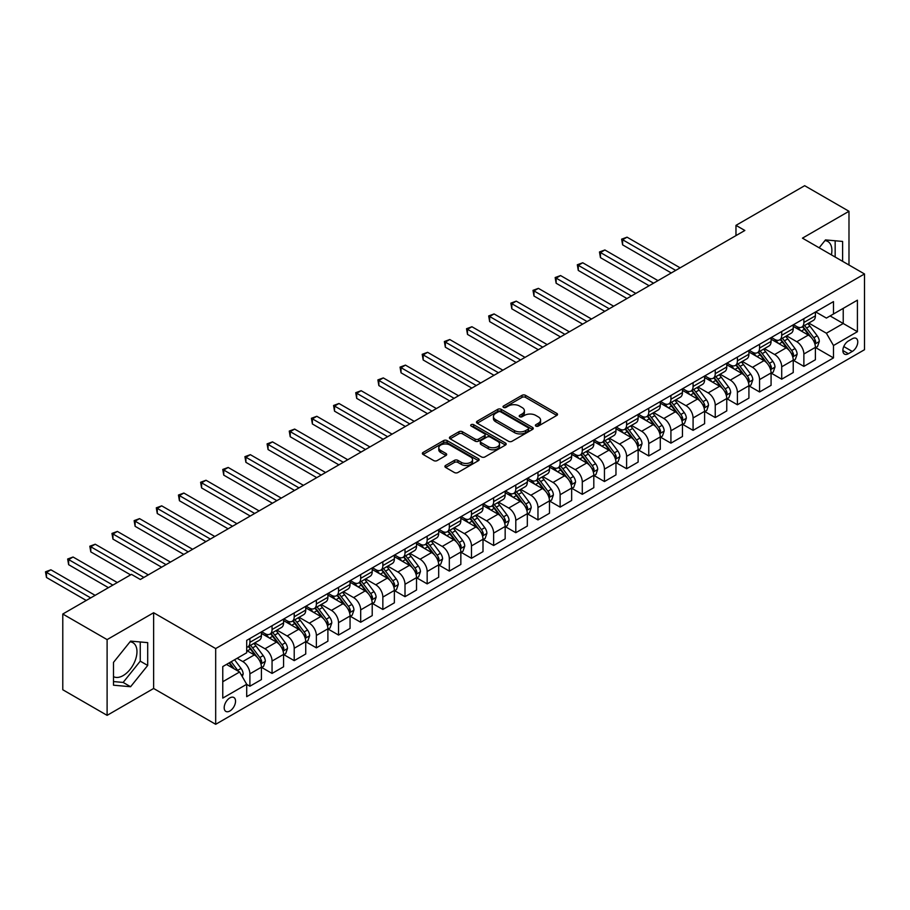 <?xml version="1.0" encoding="UTF-8"?>
<svg xmlns="http://www.w3.org/2000/svg" width="910" height="910" viewBox="0 0 910 910"><rect width="100%" height="100%" fill="white"/><g stroke="black" fill="none" stroke-linecap="round" stroke-linejoin="round"><path stroke-width="1.36" d="M535.888 426.085A1.718 0.99 0 0 0 538.322 426.085L556.806 415.415A2.457 1.422 0 0 0 557.534 414.414A2.457 1.422 0 0 0 556.806 413.402L525.491 395.327A2.457 1.422 0 0 0 522.01 395.327L503.526 405.997A1.718 0.99 0 0 0 503.014 406.702A1.718 0.99 0 0 0 503.526 407.407A1.718 0.99 0 0 0 505.96 407.407L508.349 406.019A7.871 4.55 0 0 1 519.485 406.019L522.101 407.532A7.871 4.55 0 0 1 524.399 410.74A7.871 4.55 0 0 1 522.101 413.959L519.701 415.347A1.718 0.99 0 0 0 519.201 416.041A1.718 0.99 0 0 0 519.701 416.746A1.718 0.99 0 0 0 522.135 416.746L524.535 415.37A7.871 4.55 0 0 1 535.672 415.37L538.276 416.871A7.871 4.55 0 0 1 540.586 420.09A7.871 4.55 0 0 1 538.276 423.298L535.888 424.686A1.718 0.99 0 0 0 535.387 425.391A1.718 0.99 0 0 0 535.888 426.085L535.888 424.686M113.488 676.619A19.554 11.295 120 0 0 123.146 675.584A19.554 11.295 120 0 0 135.92 658.351A19.554 11.295 120 0 0 132.928 642.688A19.554 11.295 120 0 0 130.039 641.8M229.866 710.994A8.019 4.63 120 0 0 235.11 703.931A8.019 4.63 120 0 0 233.87 697.504A8.019 4.63 120 0 0 229.866 697.902A8.019 4.63 120 0 0 224.622 704.966A8.019 4.63 120 0 0 225.851 711.392A8.019 4.63 120 0 0 229.866 710.994M824.949 240.593A19.554 11.295 -60 0 1 827.827 241.48A19.554 11.295 -60 0 1 831.41 254.868M445.616 465.442A2.457 1.422 0 0 0 444.899 466.455A2.457 1.422 0 0 0 445.616 467.456L454.409 472.529A2.457 1.422 0 0 0 457.889 472.529L478.421 460.676A2.457 1.422 0 0 0 479.138 459.675A2.457 1.422 0 0 0 478.421 458.663L447.106 440.576A2.457 1.422 0 0 0 443.625 440.576L423.082 452.441A2.457 1.422 0 0 0 422.365 453.442A2.457 1.422 0 0 0 423.082 454.443L433.706 460.574A2.457 1.422 0 0 0 437.187 460.574L445.968 455.5A2.457 1.422 0 0 0 446.685 454.5A2.457 1.422 0 0 0 445.968 453.487L440.702 450.45A6.586 3.799 0 0 1 438.779 447.765A6.586 3.799 0 0 1 442.84 444.251A6.586 3.799 0 0 1 450.018 445.081L470.629 456.979A6.586 3.799 0 0 1 472.563 459.675A6.586 3.799 0 0 1 468.502 463.179A6.586 3.799 0 0 1 461.325 462.36L457.889 460.369A2.457 1.422 0 0 0 454.409 460.369L445.616 465.442L445.616 467.456M153.631 612.737L107.107 639.605L62.779 614.022L62.779 689.757L107.107 715.351L153.631 688.483L215.681 724.303L215.681 648.568L153.631 612.737L153.631 688.483M848.985 265.015L848.985 211.279L802.449 238.147L864.5 273.967L215.681 648.568M848.985 211.279L804.667 185.697L735.974 225.362L735.974 235.588M62.779 614.022L131.472 574.358L140.345 579.477L744.846 230.48L735.974 225.362M508.519 441.282A2.457 1.422 0 0 0 512 441.282L532.532 429.429A2.457 1.422 0 0 0 533.26 428.428A2.457 1.422 0 0 0 532.532 427.427L501.217 409.341A2.457 1.422 0 0 0 497.736 409.341L477.204 421.193A2.457 1.422 0 0 0 476.487 422.195A2.457 1.422 0 0 0 477.204 423.207L508.519 441.282M471.892 426.46A1.718 0.99 0 0 1 473.632 426.71L473.632 424.663L505.482 443.045A2.457 1.422 0 0 1 506.199 444.046A2.457 1.422 0 0 1 505.482 445.047L484.95 456.911A2.457 1.422 0 0 1 481.47 456.911L450.143 438.825L458.936 433.786L458.936 431.738L450.143 436.811A2.457 1.422 0 0 0 449.426 437.824A2.457 1.422 0 0 0 450.143 438.825L450.143 436.811M458.936 433.786A2.457 1.422 0 0 1 462.416 433.786L462.416 431.738A2.457 1.422 0 0 0 458.936 431.738M462.416 431.738L475.111 439.075A2.457 1.422 0 0 0 478.592 439.075L484.427 435.708A2.457 1.422 0 0 0 485.144 434.707A2.457 1.422 0 0 0 484.427 433.706L471.198 426.062A1.718 0.99 0 0 1 470.697 425.357A1.718 0.99 0 0 1 471.755 424.447A1.718 0.99 0 0 1 473.632 424.663M852.272 338.759L848.37 341.011A7.769 4.482 120 0 0 843.286 347.859A7.769 4.482 120 0 0 844.48 354.092A7.769 4.482 120 0 0 848.37 353.706L852.272 351.453A7.769 4.482 120 0 0 857.345 344.606A7.769 4.482 120 0 0 856.151 338.372A7.769 4.482 120 0 0 852.272 338.759M215.681 724.303L864.5 349.713L864.5 273.967M815.656 311.891L826.382 318.079L833.48 313.995L833.48 301.608L246.701 640.378L246.701 652.766L222.768 666.575L222.768 698.106L246.701 684.286L246.701 696.673L833.48 357.903L833.48 345.516L826.382 333.231L808.762 323.05M833.48 313.995L857.413 300.175L857.413 331.695L833.48 345.516M107.107 639.605L107.107 715.351M830.113 315.941L843.229 323.505L843.229 308.365L857.413 300.175M826.382 333.231L843.229 323.505L857.413 331.695M222.768 681.726L239.614 672.001L226.499 664.425M246.701 684.388L249.897 686.231L249.897 673.844A10.033 5.79 -120 0 0 242.799 661.559L237.135 658.283M249.897 686.231L261.42 679.577L261.42 667.189A10.033 5.79 -120 0 0 254.322 654.916L246.701 650.514M261.682 667.451L272.056 673.434L272.056 661.047A10.033 5.79 -120 0 0 264.969 648.773L254.777 642.892M272.056 673.434L283.579 666.78L283.579 654.404A10.033 5.79 -120 0 0 276.481 642.119L261.42 633.417M283.84 654.654L294.214 660.637L294.214 648.261A10.033 5.79 -120 0 0 287.128 635.976L276.947 630.095M294.214 660.637L305.737 653.994L305.737 641.607A10.033 5.79 -120 0 0 298.651 629.322L283.579 620.62M305.999 641.857L316.373 647.852L316.373 635.464A10.033 5.79 -120 0 0 309.286 623.179L299.106 617.31M316.373 647.852L327.896 641.197L327.896 628.81A10.033 5.79 -120 0 0 320.809 616.525L305.737 607.835M328.157 629.072L338.531 635.055L338.531 622.667A10.033 5.79 -120 0 0 331.445 610.394L321.264 604.513M338.531 635.055L350.054 628.401L350.054 616.013A10.033 5.79 -120 0 0 342.968 603.74L327.896 595.038M350.316 616.275L360.69 622.258L360.69 609.882A10.033 5.79 -120 0 0 353.603 597.597L343.423 591.716M360.69 622.258L372.213 615.604L372.213 603.228A10.033 5.79 -120 0 0 365.126 590.943L350.054 582.241M372.474 603.478L382.848 609.472L382.848 597.085A10.033 5.79 -120 0 0 375.762 584.8L365.581 578.919M382.848 609.472L394.371 602.818L394.371 590.431A10.033 5.79 -120 0 0 387.285 578.146L372.213 569.455M394.644 590.692L405.007 596.676L405.007 584.288A10.033 5.79 -120 0 0 397.92 572.003L387.74 566.134M405.007 596.676L416.53 590.021L416.53 577.634A10.033 5.79 -120 0 0 409.443 565.36L394.371 556.658M416.803 577.895L427.165 583.879L427.165 571.503A10.033 5.79 -120 0 0 420.079 559.218L409.898 553.337M427.165 583.879L438.688 577.224L438.688 564.848A10.033 5.79 -120 0 0 431.602 552.563L416.53 543.861M438.961 565.099L449.324 571.093L449.324 558.706A10.033 5.79 -120 0 0 442.237 546.421L432.057 540.54M449.324 571.093L460.847 564.439L460.847 552.051A10.033 5.79 -120 0 0 453.76 539.766L438.688 531.065M461.12 552.302L471.482 558.296L471.482 545.909A10.033 5.79 -120 0 0 464.396 533.624L454.215 527.755M471.482 558.296L483.005 551.642L483.005 539.255A10.033 5.79 -120 0 0 475.919 526.981L460.847 518.279M483.278 539.516L493.641 545.5L493.641 533.112A10.033 5.79 -120 0 0 486.554 520.838L476.374 514.958M493.641 545.5L505.164 538.845L505.164 526.469A10.033 5.79 -120 0 0 498.077 514.184L483.005 505.482M505.437 526.719L515.799 532.703L515.799 520.327A10.033 5.79 -120 0 0 508.713 508.042L498.532 502.161M515.799 532.703L527.322 526.06L527.322 513.672A10.033 5.79 -120 0 0 520.236 501.387L505.164 492.685M527.595 513.923L537.969 519.917L537.969 507.53A10.033 5.79 -120 0 0 530.871 495.245L520.691 489.375M537.969 519.917L549.481 513.263L549.481 500.875A10.033 5.79 -120 0 0 542.394 488.59L527.322 479.9M549.754 501.137L560.128 507.12L560.128 494.733A10.033 5.79 -120 0 0 553.03 482.459L542.849 476.578M560.128 507.12L571.651 500.466L571.651 488.078A10.033 5.79 -120 0 0 564.553 475.805L549.481 467.103M571.912 488.34L582.286 494.323L582.286 481.947A10.033 5.79 -120 0 0 575.188 469.662L565.008 463.781M582.286 494.323L593.809 487.68L593.809 475.293A10.033 5.79 -120 0 0 586.711 463.008L571.651 454.306M594.071 475.543L604.445 481.538L604.445 469.15A10.033 5.79 -120 0 0 597.347 456.865L587.166 450.985M604.445 481.538L615.968 474.884L615.968 462.496A10.033 5.79 -120 0 0 608.87 450.211L593.809 441.521M616.229 462.758L626.603 468.741L626.603 456.354A10.033 5.79 -120 0 0 619.505 444.08L609.325 438.199M626.603 468.741L638.126 462.087L638.126 449.699A10.033 5.79 -120 0 0 631.028 437.426L615.968 428.724M638.388 449.961L648.762 455.944L648.762 443.568A10.033 5.79 -120 0 0 641.664 431.283L631.483 425.402M648.762 455.944L660.285 449.29L660.285 436.914A10.033 5.79 -120 0 0 653.187 424.629L638.126 415.927M660.546 437.164L670.92 443.159L670.92 430.771A10.033 5.79 -120 0 0 663.822 418.486L653.642 412.605M670.92 443.159L682.443 436.504L682.443 424.117A10.033 5.79 -120 0 0 675.345 411.832L660.285 403.13M682.705 424.378L693.079 430.362L693.079 417.974A10.033 5.79 -120 0 0 685.981 405.689L675.8 399.82M693.079 430.362L704.602 423.707L704.602 411.32A10.033 5.79 -120 0 0 697.504 399.046L682.443 390.345M704.863 411.582L715.237 417.565L715.237 405.177A10.033 5.79 -120 0 0 708.151 392.904L697.959 387.023M715.237 417.565L726.76 410.911L726.76 398.534A10.033 5.79 -120 0 0 719.673 386.25L704.602 377.548M727.022 398.785L737.396 404.768L737.396 392.392A10.033 5.79 -120 0 0 730.309 380.107L720.129 374.226M737.396 404.768L748.919 398.125L748.919 385.738A10.033 5.79 -120 0 0 741.832 373.453L726.76 364.751M749.18 385.988L759.554 391.983L759.554 379.595A10.033 5.79 -120 0 0 752.468 367.31L742.287 361.441M759.554 391.983L771.077 385.328L771.077 372.941A10.033 5.79 -120 0 0 763.99 360.656L748.919 351.965M771.339 373.202L781.713 379.186L781.713 366.798A10.033 5.79 -120 0 0 774.626 354.525L764.445 348.644M781.713 379.186L793.236 372.531L793.236 360.155A10.033 5.79 -120 0 0 786.149 347.87L771.077 339.168M793.497 360.405L803.871 366.389L803.871 354.013A10.033 5.79 -120 0 0 796.785 341.728L786.604 335.847M803.871 366.389L815.394 359.746L815.394 347.358A10.033 5.79 -120 0 0 808.308 335.073L793.236 326.372M793.497 324.688L796.785 326.576A10.033 5.79 -120 0 0 801.801 327.077A10.033 5.79 -120 0 0 803.871 322.481L803.871 318.693M771.339 337.485L774.626 339.373A10.033 5.79 -120 0 0 779.631 339.874A10.033 5.79 -120 0 0 781.713 335.278L781.713 331.49M749.18 350.27L752.468 352.17A10.033 5.79 -120 0 0 757.473 352.659A10.033 5.79 -120 0 0 759.554 348.075L759.554 344.287M727.022 363.067L730.309 364.955A10.033 5.79 -120 0 0 735.314 365.456A10.033 5.79 -120 0 0 737.396 360.861L737.396 357.084M704.863 375.864L708.151 377.752A10.033 5.79 -120 0 0 713.156 378.253A10.033 5.79 -120 0 0 715.237 373.657L715.237 369.87M682.705 388.65L685.981 390.549A10.033 5.79 -120 0 0 690.997 391.038A10.033 5.79 -120 0 0 693.079 386.454L693.079 382.666M660.546 401.447L663.822 403.335A10.033 5.79 -120 0 0 668.839 403.835A10.033 5.79 -120 0 0 670.92 399.251L670.92 395.463M638.388 414.243L641.664 416.132A10.033 5.79 -120 0 0 646.68 416.632A10.033 5.79 -120 0 0 648.762 412.037L648.762 408.249M616.229 427.029L619.505 428.928A10.033 5.79 -120 0 0 624.522 429.429A10.033 5.79 -120 0 0 626.603 424.834L626.603 421.046M594.071 439.826L597.347 441.725A10.033 5.79 -120 0 0 602.363 442.214A10.033 5.79 -120 0 0 604.445 437.63L604.445 433.842M571.912 452.623L575.188 454.511A10.033 5.79 -120 0 0 580.205 455.011A10.033 5.79 -120 0 0 582.286 450.416L582.286 446.628M549.754 465.408L553.03 467.308A10.033 5.79 -120 0 0 558.046 467.808A10.033 5.79 -120 0 0 560.128 463.213L560.128 459.425M527.595 478.205L530.871 480.105A10.033 5.79 -120 0 0 535.888 480.594A10.033 5.79 -120 0 0 537.969 476.01L537.969 472.222M505.437 491.002L508.713 492.89A10.033 5.79 -120 0 0 513.729 493.391A10.033 5.79 -120 0 0 515.799 488.795L515.799 485.019M483.278 503.799L486.554 505.687A10.033 5.79 -120 0 0 491.571 506.188A10.033 5.79 -120 0 0 493.641 501.592L493.641 497.804M461.12 516.584L464.396 518.484A10.033 5.79 -120 0 0 469.412 518.973A10.033 5.79 -120 0 0 471.482 514.389L471.482 510.601M438.961 529.381L442.237 531.269A10.033 5.79 -120 0 0 447.254 531.77A10.033 5.79 -120 0 0 449.324 527.186L449.324 523.398M416.803 542.178L420.079 544.066A10.033 5.79 -120 0 0 425.095 544.567A10.033 5.79 -120 0 0 427.165 539.971L427.165 536.183M394.633 554.963L397.92 556.863A10.033 5.79 -120 0 0 402.937 557.352A10.033 5.79 -120 0 0 405.007 552.768L405.007 548.98M372.474 567.76L375.762 569.66A10.033 5.79 -120 0 0 380.778 570.149A10.033 5.79 -120 0 0 382.848 565.565L382.848 561.777M350.316 580.557L353.603 582.445A10.033 5.79 -120 0 0 358.62 582.946A10.033 5.79 -120 0 0 360.69 578.351L360.69 574.563M328.157 593.343L331.445 595.242A10.033 5.79 -120 0 0 336.45 595.743A10.033 5.79 -120 0 0 338.531 591.147L338.531 587.36M305.999 606.14L309.286 608.039A10.033 5.79 -120 0 0 314.291 608.528A10.033 5.79 -120 0 0 316.373 603.944L316.373 600.156M283.84 618.937L287.128 620.825A10.033 5.79 -120 0 0 292.133 621.325A10.033 5.79 -120 0 0 294.214 616.73L294.214 612.942M261.682 631.733L264.969 633.622A10.033 5.79 -120 0 0 269.974 634.122A10.033 5.79 -120 0 0 272.056 629.527L272.056 625.739M815.656 347.609L833.48 357.903M801.801 327.077L813.324 320.422A10.033 5.79 -120 0 0 815.394 315.838L815.394 312.05M779.631 339.874L791.154 333.219A10.033 5.79 -120 0 0 793.236 328.624L793.236 324.836M757.473 352.659L768.995 346.005A10.033 5.79 -120 0 0 771.077 341.421L771.077 337.633M735.314 365.456L746.837 358.802A10.033 5.79 -120 0 0 748.919 354.217L748.919 350.43M713.156 378.253L724.678 371.599A10.033 5.79 -120 0 0 726.76 367.003L726.76 363.215M690.997 391.038L702.52 384.395A10.033 5.79 -120 0 0 704.602 379.8L704.602 376.012M668.839 403.835L680.361 397.181A10.033 5.79 -120 0 0 682.443 392.597L682.443 388.809M646.68 416.632L658.203 409.978A10.033 5.79 -120 0 0 660.285 405.382L660.285 401.594M624.522 429.429L636.044 422.775A10.033 5.79 -120 0 0 638.126 418.179L638.126 414.391M602.363 442.214L613.886 435.56A10.033 5.79 -120 0 0 615.968 430.976L615.968 427.188M580.205 455.011L591.728 448.357A10.033 5.79 -120 0 0 593.809 443.762L593.809 439.985M558.046 467.808L569.569 461.154A10.033 5.79 -120 0 0 571.651 456.558L571.651 452.771M535.888 480.594L547.41 473.939A10.033 5.79 -120 0 0 549.481 469.355L549.481 465.567M513.729 493.391L525.252 486.736A10.033 5.79 -120 0 0 527.322 482.152L527.322 478.364M491.571 506.188L503.093 499.533A10.033 5.79 -120 0 0 505.164 494.938L505.164 491.15M469.412 518.973L480.935 512.33A10.033 5.79 -120 0 0 483.005 507.734L483.005 503.947M447.254 531.77L458.776 525.115A10.033 5.79 -120 0 0 460.847 520.531L460.847 516.743M425.095 544.567L436.618 537.912A10.033 5.79 -120 0 0 438.688 533.317L438.688 529.529M402.937 557.352L414.459 550.709A10.033 5.79 -120 0 0 416.53 546.114L416.53 542.326M380.778 570.149L392.301 563.495A10.033 5.79 -120 0 0 394.371 558.911L394.371 555.123M358.62 582.946L370.131 576.292A10.033 5.79 -120 0 0 372.213 571.696L372.213 567.92M336.45 595.743L347.973 589.088A10.033 5.79 -120 0 0 350.054 584.493L350.054 580.705M314.291 608.528L325.814 601.874A10.033 5.79 -120 0 0 327.896 597.29L327.896 593.502M292.133 621.325L303.656 614.671A10.033 5.79 -120 0 0 305.737 610.087L305.737 606.299M269.974 634.122L281.497 627.468A10.033 5.79 -120 0 0 283.579 622.872L283.579 619.084M246.701 647.317A10.033 5.79 -120 0 0 247.816 646.908L259.339 640.265A10.033 5.79 -120 0 0 261.42 635.669L261.42 631.881M247.816 646.908A10.033 5.79 -120 0 0 249.897 642.323L249.897 638.536M239.614 672.001L246.701 684.286M842.603 261.329L842.603 241.434L825.495 239.91L819.159 247.793M113.488 685.196L130.596 686.731L147.693 665.449L147.693 642.631L130.596 641.106L113.488 662.389L113.488 685.196M835.164 257.029L835.164 240.763M113.488 681.567L123.146 682.432L140.254 661.149L140.254 641.971M140.254 661.149L147.693 665.449M123.146 682.432L130.596 686.731M536.57 426.335L538.276 425.345A7.871 4.55 0 0 0 540.586 422.138L540.586 420.09M524.399 410.74L524.399 412.787A7.871 4.55 0 0 1 522.101 416.007L520.395 416.996M556.772 415.438L525.491 397.374A2.457 1.422 0 0 0 522.01 397.374L504.208 407.646M532.509 429.452L501.217 411.388A2.457 1.422 0 0 0 497.736 411.388L477.238 423.218M528.187 429.133A1.718 0.99 0 0 0 528.687 428.428A1.718 0.99 0 0 0 528.187 427.723L500.693 411.855A1.718 0.99 0 0 0 498.259 411.855L495.734 413.311A7.871 4.55 0 0 0 493.425 416.518A7.871 4.55 0 0 0 495.734 419.738L514.525 430.589A7.871 4.55 0 0 0 525.661 430.589L528.187 429.133L528.187 431.181A1.718 0.99 0 0 0 528.687 430.475L528.687 428.428M493.425 416.518L493.425 418.566A7.871 4.55 0 0 0 495.734 421.785L495.734 419.738M528.187 431.181L525.661 432.637A7.871 4.55 0 0 1 514.525 432.637L495.734 421.785M462.416 433.786L475.111 441.123A2.457 1.422 0 0 0 478.592 441.123L484.427 437.755A2.457 1.422 0 0 0 485.144 436.754L485.144 434.707M473.632 426.71L505.448 445.07M488.295 446.685A6.586 3.799 0 0 0 495.472 447.504A6.586 3.799 0 0 0 499.533 444A6.586 3.799 0 0 0 497.611 441.316L490.342 437.118A2.457 1.422 0 0 0 486.861 437.118L481.026 440.486A2.457 1.422 0 0 0 480.309 441.486A2.457 1.422 0 0 0 481.026 442.487L488.295 446.685L488.295 448.732A6.586 3.799 0 0 0 495.472 449.551A6.586 3.799 0 0 0 499.533 446.048L499.533 444M480.309 441.486L480.309 443.534A2.457 1.422 0 0 0 481.026 444.535L481.026 442.487M488.295 448.732L481.026 444.535M472.563 459.675L472.563 461.711A6.586 3.799 0 0 1 468.502 465.226A6.586 3.799 0 0 1 461.325 464.407L457.889 462.416A2.457 1.422 0 0 0 454.409 462.416L445.65 467.478M438.779 447.765L438.779 449.813A6.586 3.799 0 0 0 440.702 452.498L440.702 450.45M445.968 453.487L445.968 455.5L440.702 452.498M478.387 460.688L447.106 442.624A2.457 1.422 0 0 0 443.625 442.624L423.116 454.465M815.394 347.768L817.521 346.539L819.296 341.421A6.643 3.833 -120 0 0 817.18 335.767L809.934 326.099A19.178 11.068 -120 0 0 807.841 323.585M800.629 330.649A19.178 11.068 -120 0 0 796.705 326.542M814.791 343.696L815.713 341.705A6.643 3.833 -120 0 0 813.802 337.712L806.567 328.044A19.178 11.068 -120 0 0 804.474 325.53M802.688 326.565A15.925 9.191 60 0 1 805.304 329.534L811.424 337.712M680.134 267.836L627.047 237.18L622.611 239.739L622.611 244.858L671.273 272.954M802.347 326.758A19.178 11.068 60 0 1 804.44 329.261L809.252 335.699M622.611 244.858L621.632 239.171L675.709 270.395M621.632 239.171L627.047 237.18M793.236 360.565L795.363 359.336L797.137 354.217A6.643 3.833 -120 0 0 795.01 348.553L787.776 338.884A19.178 11.068 -120 0 0 785.683 336.382M778.471 343.445A19.178 11.068 -120 0 0 774.546 339.328M792.633 356.492L793.554 354.502A6.643 3.833 -120 0 0 791.643 350.498L784.409 340.829A19.178 11.068 -120 0 0 782.316 338.327M780.53 339.35A15.925 9.191 60 0 1 783.135 342.331L789.266 350.509M657.976 280.621L604.888 249.977L600.452 252.536L600.452 257.644L649.114 285.74M780.188 339.555A19.178 11.068 60 0 1 782.282 342.058L787.093 348.485M600.452 257.644L599.474 251.968L653.539 283.181M599.474 251.968L604.888 249.977M771.077 373.35L773.204 372.122L774.979 367.003A6.643 3.833 -120 0 0 772.852 361.35L765.617 351.681A19.178 11.068 -120 0 0 763.524 349.178M756.312 356.231A19.178 11.068 -120 0 0 752.388 352.125M770.474 369.278L771.384 367.287A6.643 3.833 -120 0 0 769.485 363.295L762.25 353.626A19.178 11.068 -120 0 0 760.157 351.123M758.371 352.147A15.925 9.191 60 0 1 760.976 355.116L767.107 363.306M635.817 293.418L582.73 262.762L578.294 265.322L578.294 270.441L626.956 298.537M758.03 352.352A19.178 11.068 60 0 1 760.123 354.854L764.935 361.281M578.294 270.441L577.315 264.764L631.381 295.977M577.315 264.764L582.73 262.762M748.919 386.147L751.046 384.919L752.82 379.8A6.643 3.833 -120 0 0 750.693 374.147L743.459 364.478A19.178 11.068 -120 0 0 741.366 361.964M734.154 369.028A19.178 11.068 -120 0 0 730.23 364.921M748.316 382.075L749.226 380.084A6.643 3.833 -120 0 0 747.326 376.092L740.08 366.423A19.178 11.068 -120 0 0 737.999 363.909M736.213 364.944A15.925 9.191 60 0 1 738.818 367.913L744.949 376.092M613.659 306.215L560.571 275.559L556.135 278.119L556.135 283.238L604.797 311.334M735.871 365.137A19.178 11.068 60 0 1 737.953 367.651L742.776 374.078M556.135 283.238L555.157 277.55L609.222 308.774M555.157 277.55L560.571 275.559M726.76 398.944L728.887 397.715L730.662 392.597A6.643 3.833 -120 0 0 728.535 386.932L721.3 377.263A19.178 11.068 -120 0 0 719.207 374.761M711.995 381.825A19.178 11.068 -120 0 0 708.071 377.707M726.157 394.872L727.067 392.881A6.643 3.833 -120 0 0 725.168 388.877L717.922 379.208A19.178 11.068 -120 0 0 715.829 376.706M714.054 377.741A15.925 9.191 60 0 1 716.659 380.71L722.79 388.888M591.5 319L538.401 288.356L533.977 290.916L533.977 296.034L582.639 324.119M713.702 377.934A19.178 11.068 60 0 1 715.795 380.437L720.618 386.864M533.977 296.034L532.998 290.347L587.064 321.56M532.998 290.347L538.401 288.356M704.602 411.729L706.729 410.501L708.503 405.382A6.643 3.833 -120 0 0 706.376 399.729L699.13 390.06A19.178 11.068 -120 0 0 697.049 387.558M689.837 394.61A19.178 11.068 -120 0 0 685.913 390.504M703.999 407.669L704.909 405.667A6.643 3.833 -120 0 0 703.009 401.674L695.763 392.005A19.178 11.068 -120 0 0 693.67 389.503M691.896 390.526A15.925 9.191 60 0 1 694.501 393.495L700.632 401.685M569.341 331.797L516.243 301.142L511.818 303.701L511.818 308.82L560.48 336.916M691.543 390.731A19.178 11.068 60 0 1 693.636 393.234L698.459 399.661M511.818 308.82L510.84 303.144L564.905 334.357M510.84 303.144L516.243 301.142M682.443 424.526L684.57 423.298L686.345 418.179A6.643 3.833 -120 0 0 684.218 412.526L676.972 402.857A19.178 11.068 -120 0 0 674.879 400.343M667.678 407.407A19.178 11.068 -120 0 0 663.754 403.301M681.84 420.454L682.75 418.463A6.643 3.833 -120 0 0 680.851 414.471L673.605 404.802A19.178 11.068 -120 0 0 671.512 402.288M669.726 403.323A15.925 9.191 60 0 1 672.342 406.292L678.473 414.471M547.183 344.594L494.084 313.939L489.66 316.498L489.66 321.617L538.322 349.713M669.385 403.517A19.178 11.068 60 0 1 671.478 406.031L676.301 412.457M489.66 321.617L488.681 315.941L542.747 347.154M488.681 315.941L494.084 313.939M660.285 437.323L662.412 436.095L664.186 430.976A6.643 3.833 -120 0 0 662.059 425.311L654.813 415.642A19.178 11.068 -120 0 0 652.72 413.14M645.52 420.204A19.178 11.068 -120 0 0 641.595 416.086M659.682 433.251L660.592 431.26A6.643 3.833 -120 0 0 658.692 427.256L651.446 417.588A19.178 11.068 -120 0 0 649.353 415.085M647.567 416.12A15.925 9.191 60 0 1 650.184 419.089L656.315 427.268M525.024 357.391L471.926 326.736L467.501 329.295L467.501 334.414L516.163 362.498M647.226 416.314A19.178 11.068 60 0 1 649.319 418.816L654.142 425.243M467.501 334.414L466.523 328.726L520.588 359.939M466.523 328.726L471.926 326.736M638.126 450.109L640.253 448.88L642.016 443.762A6.643 3.833 -120 0 0 639.901 438.108L632.655 428.439A19.178 11.068 -120 0 0 630.562 425.937M623.361 432.989A19.178 11.068 -120 0 0 619.437 428.883M637.512 446.048L638.433 444.046A6.643 3.833 -120 0 0 636.534 440.053L629.288 430.385A19.178 11.068 -120 0 0 627.195 427.882M625.409 428.906A15.925 9.191 60 0 1 628.025 431.886L634.156 440.065M502.866 370.177L449.767 339.532L445.343 342.08L445.343 347.199L493.993 375.295M625.068 429.111A19.178 11.068 60 0 1 627.161 431.613L631.984 438.04M445.343 347.199L444.364 341.523L498.43 372.736M444.364 341.523L449.767 339.532M615.968 462.906L618.095 461.677L619.858 456.558A6.643 3.833 -120 0 0 617.742 450.905L610.496 441.236A19.178 11.068 -120 0 0 608.403 438.734M601.203 445.786A19.178 11.068 -120 0 0 597.279 441.68M615.353 458.833L616.275 456.843A6.643 3.833 -120 0 0 614.375 452.85L607.129 443.181A19.178 11.068 -120 0 0 605.036 440.667M603.25 441.703A15.925 9.191 60 0 1 605.867 444.671L611.998 452.861M480.707 382.974L427.609 352.318L423.184 354.877L423.184 359.996L471.835 388.092M602.909 441.896A19.178 11.068 60 0 1 605.002 444.41L609.825 450.837M423.184 359.996L422.206 354.32L476.271 385.533M422.206 354.32L427.609 352.318M593.809 475.702L595.936 474.474L597.699 469.355A6.643 3.833 -120 0 0 595.584 463.702L588.338 454.033A19.178 11.068 -120 0 0 586.245 451.519M579.044 458.583A19.178 11.068 -120 0 0 575.12 454.477M593.195 471.63L594.116 469.64A6.643 3.833 -120 0 0 592.217 465.647L584.971 455.967A19.178 11.068 -120 0 0 582.878 453.464M581.092 454.5A15.925 9.191 60 0 1 583.708 457.468L589.839 465.647M458.549 395.77L405.45 365.115L401.026 367.674L401.026 372.793L449.676 400.889M580.751 454.693A19.178 11.068 60 0 1 582.844 457.195L587.655 463.634M401.026 372.793L400.047 367.105L454.113 398.33M400.047 367.105L405.45 365.115M571.651 488.488L573.778 487.271L575.541 482.152A6.643 3.833 -120 0 0 573.425 476.487L566.179 466.819A19.178 11.068 -120 0 0 564.086 464.316M556.886 471.369A19.178 11.068 -120 0 0 552.962 467.262M571.036 484.427L571.958 482.425A6.643 3.833 -120 0 0 570.058 478.433L562.812 468.764A19.178 11.068 -120 0 0 560.719 466.261M558.933 467.285A15.925 9.191 60 0 1 561.55 470.265L567.681 478.444M436.39 408.556L383.292 377.912L378.856 380.471L378.856 385.578L427.518 413.675M558.592 467.49A19.178 11.068 60 0 1 560.685 469.992L565.497 476.419M378.856 385.578L377.889 379.902L431.954 411.115M377.889 379.902L383.292 377.912M549.481 501.285L551.619 500.056L553.382 494.938A6.643 3.833 -120 0 0 551.267 489.284L544.021 479.615A19.178 11.068 -120 0 0 541.928 477.113M534.727 484.165A19.178 11.068 -120 0 0 530.803 480.059M548.878 497.213L549.799 495.222A6.643 3.833 -120 0 0 547.9 491.229L540.654 481.561A19.178 11.068 -120 0 0 538.561 479.058M536.775 480.082A15.925 9.191 60 0 1 539.391 483.051L545.522 491.241M414.232 421.353L361.134 390.697L356.697 393.257L356.697 398.375L405.36 426.471M536.434 480.287A19.178 11.068 60 0 1 538.527 482.789L543.338 489.216M356.697 398.375L355.73 392.699L409.796 423.912M355.73 392.699L361.134 390.697M527.322 514.082L529.449 512.853L531.224 507.734A6.643 3.833 -120 0 0 529.108 502.081L521.862 492.412A19.178 11.068 -120 0 0 519.769 489.899M512.569 496.962A19.178 11.068 -120 0 0 508.644 492.856M526.719 510.01L527.641 508.019A6.643 3.833 -120 0 0 525.741 504.026L518.495 494.358A19.178 11.068 -120 0 0 516.402 491.844M514.616 492.879A15.925 9.191 60 0 1 517.233 495.848L523.364 504.026M392.062 434.15L338.975 403.494L334.539 406.053L334.539 411.172L383.201 439.268M514.275 493.072A19.178 11.068 60 0 1 516.368 495.586L521.18 502.013M334.539 411.172L333.572 405.485L387.637 436.709M333.572 405.485L338.975 403.494M505.164 526.879L507.291 525.65L509.065 520.531A6.643 3.833 -120 0 0 506.95 514.867L499.704 505.198A19.178 11.068 -120 0 0 497.611 502.695M490.41 509.759A19.178 11.068 -120 0 0 486.486 505.641M504.561 522.806L505.482 520.816A6.643 3.833 -120 0 0 503.583 516.812L496.337 507.143A19.178 11.068 -120 0 0 494.244 504.64M492.458 505.676A15.925 9.191 60 0 1 495.074 508.644L501.205 516.823M369.904 446.935L316.816 416.291L312.38 418.85L312.38 423.969L361.042 452.054M492.117 505.869A19.178 11.068 60 0 1 494.21 508.372L499.021 514.798M312.38 423.969L311.413 418.281L365.479 449.495M311.413 418.281L316.816 416.291M483.005 539.664L485.132 538.436L486.907 533.317A6.643 3.833 -120 0 0 484.791 527.663L477.545 517.995A19.178 11.068 -120 0 0 475.452 515.492M468.252 522.545A19.178 11.068 -120 0 0 464.327 518.438M482.402 535.603L483.324 533.601A6.643 3.833 -120 0 0 481.424 529.609L474.178 519.94A19.178 11.068 -120 0 0 472.085 517.437M470.299 518.461A15.925 9.191 60 0 1 472.916 521.43L479.047 529.62M347.745 459.732L294.658 429.076L290.222 431.636L290.222 436.754L338.884 464.851M469.958 518.666A19.178 11.068 60 0 1 472.051 521.168L476.863 527.595M290.222 436.754L289.255 431.078L343.32 462.291M289.255 431.078L294.658 429.076M460.847 552.461L462.974 551.232L464.748 546.114A6.643 3.833 -120 0 0 462.633 540.46L455.387 530.792A19.178 11.068 -120 0 0 453.294 528.278M446.093 535.342A19.178 11.068 -120 0 0 442.158 531.235M460.244 548.389L461.165 546.398A6.643 3.833 -120 0 0 459.266 542.405L452.02 532.737A19.178 11.068 -120 0 0 449.927 530.223M448.141 531.258A15.925 9.191 60 0 1 450.757 534.227L456.888 542.405M325.587 472.529L272.5 441.873L268.063 444.433L268.063 449.551L316.726 477.648M447.8 531.451A19.178 11.068 60 0 1 449.893 533.965L454.704 540.392M268.063 449.551L267.096 443.875L321.162 475.088M267.096 443.875L272.5 441.873M438.688 565.258L440.815 564.029L442.59 558.911A6.643 3.833 -120 0 0 440.474 553.246L433.228 543.577A19.178 11.068 -120 0 0 431.135 541.075M423.935 548.139A19.178 11.068 -120 0 0 419.999 544.021M438.085 561.186L439.007 559.195A6.643 3.833 -120 0 0 437.107 555.191L429.861 545.522A19.178 11.068 -120 0 0 427.768 543.02M425.982 544.055A15.925 9.191 60 0 1 428.599 547.024L434.73 555.202M303.428 485.326L250.341 454.67L245.905 457.229L245.905 462.348L294.567 490.433M425.641 544.248A19.178 11.068 60 0 1 427.734 546.751L432.546 553.178M245.905 462.348L244.926 456.661L299.003 487.874M244.926 456.661L250.341 454.67M416.53 578.043L418.657 576.815L420.431 571.696A6.643 3.833 -120 0 0 418.316 566.043L411.07 556.374A19.178 11.068 -120 0 0 408.977 553.871M401.776 560.924A19.178 11.068 -120 0 0 397.841 556.818M415.927 573.982L416.848 571.98A6.643 3.833 -120 0 0 414.937 567.988L407.703 558.319A19.178 11.068 -120 0 0 405.61 555.817M403.824 556.84A15.925 9.191 60 0 1 406.44 559.821L412.56 567.999M281.27 498.111L228.182 467.456L223.746 470.015L223.746 475.134L272.409 503.23M403.483 557.045A19.178 11.068 60 0 1 405.576 559.548L410.387 565.975M223.746 475.134L222.768 469.458L276.845 500.671M222.768 469.458L228.182 467.456M394.371 590.84L396.498 589.612L398.273 584.493A6.643 3.833 -120 0 0 396.157 578.84L388.911 569.171A19.178 11.068 -120 0 0 386.818 566.657M379.607 573.721A19.178 11.068 -120 0 0 375.682 569.615M393.768 586.768L394.69 584.777A6.643 3.833 -120 0 0 392.779 580.785L385.544 571.116A19.178 11.068 -120 0 0 383.451 568.602M381.665 569.637A15.925 9.191 60 0 1 384.282 572.606L390.401 580.796M259.111 510.908L206.024 480.252L201.588 482.812L201.588 487.931L250.25 516.027M381.324 569.831A19.178 11.068 60 0 1 383.417 572.345L388.229 578.771M201.588 487.931L200.609 482.254L254.686 513.467M200.609 482.254L206.024 480.252M372.213 603.637L374.34 602.409L376.114 597.29A6.643 3.833 -120 0 0 373.987 591.636L366.753 581.968A19.178 11.068 -120 0 0 364.66 579.454M357.448 586.518A19.178 11.068 -120 0 0 353.524 582.411M371.61 599.565L372.531 597.574A6.643 3.833 -120 0 0 370.62 593.57L363.386 583.902A19.178 11.068 -120 0 0 361.293 581.399M359.507 582.434A15.925 9.191 60 0 1 362.112 585.403L368.243 593.582M236.953 523.705L183.865 493.049L179.429 495.609L179.429 500.727L228.091 528.812M359.166 582.628A19.178 11.068 60 0 1 361.259 585.13L366.07 591.568M179.429 500.727L178.451 495.04L232.516 526.264M178.451 495.04L183.865 493.049M350.054 616.423L352.181 615.194L353.956 610.087A6.643 3.833 -120 0 0 351.829 604.422L344.594 594.753A19.178 11.068 -120 0 0 342.501 592.251M335.289 599.303A19.178 11.068 -120 0 0 331.365 595.197M349.451 612.362L350.373 610.36A6.643 3.833 -120 0 0 348.462 606.367L341.227 596.698A19.178 11.068 -120 0 0 339.134 594.196M337.348 595.22A15.925 9.191 60 0 1 339.953 598.2L346.084 606.379M214.794 536.49L161.707 505.846L157.271 508.406L157.271 513.513L205.933 541.609M337.007 595.424A19.178 11.068 60 0 1 339.1 597.927L343.912 604.354M157.271 513.513L156.292 507.837L210.358 539.05M156.292 507.837L161.707 505.846M327.896 629.219L330.023 627.991L331.797 622.872A6.643 3.833 -120 0 0 329.67 617.219L322.436 607.55A19.178 11.068 -120 0 0 320.343 605.048M313.131 612.1A19.178 11.068 -120 0 0 309.207 607.994M327.293 625.147L328.203 623.157A6.643 3.833 -120 0 0 326.303 619.164L319.069 609.495A19.178 11.068 -120 0 0 316.976 606.993M315.19 608.016A15.925 9.191 60 0 1 317.795 610.985L323.926 619.175M192.636 549.287L139.548 518.632L135.112 521.191L135.112 526.31L183.774 554.406M314.849 608.221A19.178 11.068 60 0 1 316.93 610.724L321.753 617.151M135.112 526.31L134.134 520.634L188.199 551.847M134.134 520.634L139.548 518.632M305.737 642.016L307.864 640.788L309.639 635.669A6.643 3.833 -120 0 0 307.512 630.016L300.277 620.347A19.178 11.068 -120 0 0 298.184 617.833M290.973 624.897A19.178 11.068 -120 0 0 287.048 620.791M305.134 637.944L306.044 635.954A6.643 3.833 -120 0 0 304.145 631.961L296.899 622.292A19.178 11.068 -120 0 0 294.806 619.778M293.031 620.813A15.925 9.191 60 0 1 295.636 623.782L301.767 631.961M170.477 562.084L117.379 531.429L112.954 533.988L112.954 539.107L161.616 567.203M292.679 621.007A19.178 11.068 60 0 1 294.772 623.521L299.595 629.947M112.954 539.107L111.975 533.419L166.041 564.644M111.975 533.419L117.379 531.429M283.579 654.813L285.706 653.585L287.48 648.466A6.643 3.833 -120 0 0 285.353 642.801L278.119 633.133A19.178 11.068 -120 0 0 276.026 630.63M268.814 637.694A19.178 11.068 -120 0 0 264.89 633.576M282.976 650.741L283.886 648.75A6.643 3.833 -120 0 0 281.986 644.746L274.74 635.078A19.178 11.068 -120 0 0 272.647 632.575M270.873 633.61A15.925 9.191 60 0 1 273.478 636.579L279.609 644.758M148.319 574.87L95.22 544.226L90.795 546.785L90.795 551.892L130.585 574.87M270.52 633.804A19.178 11.068 60 0 1 272.613 636.306L277.436 642.733M90.795 551.892L89.817 546.216L143.882 577.429M89.817 546.216L95.22 544.226M261.42 667.599L263.547 666.37L265.322 661.252A6.643 3.833 -120 0 0 263.195 655.598L255.949 645.929A19.178 11.068 -120 0 0 253.856 643.427M260.817 663.538L261.727 661.536A6.643 3.833 -120 0 0 259.828 657.543L252.582 647.874A19.178 11.068 -120 0 0 250.489 645.372M248.703 646.396A15.925 9.191 60 0 1 251.319 649.365L257.45 657.555M117.299 582.548L73.062 557.011L68.637 559.57L68.637 564.689L108.426 587.667M248.362 646.601A19.178 11.068 60 0 1 250.455 649.103L255.278 655.53M68.637 564.689L67.658 559.013L112.863 585.107M67.658 559.013L73.062 557.011M242.276 676.608L243.163 674.048A6.643 3.833 -120 0 0 241.036 668.395L234.575 659.761M95.141 595.345L50.903 569.808L46.478 572.367L46.478 577.486L86.268 600.463M238.272 671.227A6.643 3.833 -120 0 0 237.669 670.34L231.208 661.707M229.548 662.673L234.188 668.873M229.081 662.935L233.017 668.19M46.478 577.486L45.5 571.81L90.704 597.904M45.5 571.81L50.903 569.808M242.799 661.559L254.322 654.916M264.969 648.773L276.481 642.119M287.128 635.976L298.651 629.322M309.286 623.179L320.809 616.525M331.445 610.394L342.968 603.74M353.603 597.597L365.126 590.943M375.762 584.8L387.285 578.146M397.92 572.003L409.443 565.36M420.079 559.218L431.602 552.563M442.237 546.421L453.76 539.766M464.396 533.624L475.919 526.981M486.554 520.838L498.077 514.184M508.713 508.042L520.236 501.387M530.871 495.245L542.394 488.59M553.03 482.459L564.553 475.805M575.188 469.662L586.711 463.008M597.347 456.865L608.87 450.211M619.505 444.08L631.028 437.426M641.664 431.283L653.187 424.629M663.822 418.486L675.345 411.832M685.981 405.689L697.504 399.046M708.151 392.904L719.673 386.25M730.309 380.107L741.832 373.453M752.468 367.31L763.99 360.656M774.626 354.525L786.149 347.87M796.785 341.728L808.308 335.073M803.871 322.481L815.394 315.838M803.871 354.013L815.394 347.358M781.713 366.798L793.236 360.155M781.713 335.278L793.236 328.624M759.554 379.595L771.077 372.941M759.554 348.075L771.077 341.421M737.396 392.392L748.919 385.738M737.396 360.861L748.919 354.217M715.237 405.177L726.76 398.534M715.237 373.657L726.76 367.003M693.079 417.974L704.602 411.32M693.079 386.454L704.602 379.8M670.92 430.771L682.443 424.117M670.92 399.251L682.443 392.597M648.762 443.568L660.285 436.914M648.762 412.037L660.285 405.382M626.603 456.354L638.126 449.699M626.603 424.834L638.126 418.179M604.445 469.15L615.968 462.496M604.445 437.63L615.968 430.976M582.286 481.947L593.809 475.293M582.286 450.416L593.809 443.762M560.128 494.733L571.651 488.078M560.128 463.213L571.651 456.558M537.969 507.53L549.481 500.875M537.969 476.01L549.481 469.355M515.799 520.327L527.322 513.672M515.799 488.795L527.322 482.152M493.641 533.112L505.164 526.469M493.641 501.592L505.164 494.938M471.482 545.909L483.005 539.255M471.482 514.389L483.005 507.734M449.324 558.706L460.847 552.051M449.324 527.186L460.847 520.531M427.165 571.503L438.688 564.848M427.165 539.971L438.688 533.317M405.007 584.288L416.53 577.634M405.007 552.768L416.53 546.114M382.848 597.085L394.371 590.431M382.848 565.565L394.371 558.911M360.69 609.882L372.213 603.228M360.69 578.351L372.213 571.696M338.531 622.667L350.054 616.013M338.531 591.147L350.054 584.493M316.373 635.464L327.896 628.81M316.373 603.944L327.896 597.29M294.214 648.261L305.737 641.607M294.214 616.73L305.737 610.087M272.056 661.047L283.579 654.404M272.056 629.527L283.579 622.872M249.897 673.844L261.42 667.189M249.897 642.323L261.42 635.669M843.763 346.539L852.272 351.453M842.876 350.532L848.37 353.706M538.276 425.345L538.276 423.298M519.701 416.746L519.701 415.347M522.101 416.007L522.101 413.959M503.526 407.407L503.526 405.997M522.01 397.374L522.01 395.327M525.491 397.374L525.491 395.327M556.806 415.415L556.806 413.402M477.204 423.207L477.204 421.193M497.736 411.388L497.736 409.341M501.217 411.388L501.217 409.341M532.532 429.429L532.532 427.427M514.525 432.637L514.525 430.589M525.661 432.637L525.661 430.589M475.111 441.123L475.111 439.075M478.592 441.123L478.592 439.075M484.427 437.755L484.427 435.708M505.482 445.047L505.482 443.045M454.409 462.416L454.409 460.369M457.889 462.416L457.889 460.369M461.325 464.407L461.325 462.36M423.082 454.443L423.082 452.441M443.625 442.624L443.625 440.576M447.106 442.624L447.106 440.576M478.421 460.676L478.421 458.663M814.894 344.06L819.25 341.546M806.567 328.044L809.934 326.099M801.335 331.058L804.44 329.261M813.802 337.712L817.18 335.767M813.278 340.306L815.713 341.705M792.735 356.857L797.092 354.343M784.409 340.829L787.776 338.884M779.176 343.843L782.282 342.058M791.643 350.498L795.01 348.553M791.12 353.091L793.554 354.502M770.577 369.642L774.933 367.139M762.25 353.626L765.617 351.681M757.018 356.64L760.123 354.854M769.485 363.295L772.852 361.35M768.961 365.888L771.384 367.287M748.418 382.439L752.775 379.925M740.08 366.423L743.459 364.478M734.859 369.437L737.953 367.651M747.326 376.092L750.693 374.147M746.803 378.685L749.226 380.084M726.26 395.236L730.616 392.722M717.922 379.208L721.3 377.263M712.701 382.223L715.795 380.437M725.168 388.877L728.535 386.932M724.644 391.471L727.067 392.881M704.101 408.033L708.458 405.519M695.763 392.005L699.13 390.06M690.542 395.02L693.636 393.234M703.009 401.674L706.376 399.729M702.486 404.267L704.909 405.667M681.943 420.818L686.299 418.304M673.605 404.802L676.972 402.857M668.384 407.816L671.478 406.031M680.851 414.471L684.218 412.526M680.327 417.064L682.75 418.463M659.784 433.615L664.141 431.101M651.446 417.588L654.813 415.642M646.225 420.602L649.319 418.816M658.692 427.256L662.059 425.311M658.169 429.85L660.592 431.26M637.626 446.412L641.982 443.898M629.288 430.385L632.655 428.439M624.067 433.399L627.161 431.613M636.534 440.053L639.901 438.108M636.01 442.647L638.433 444.046M615.467 459.197L619.824 456.683M607.129 443.181L610.496 441.236M601.908 446.196L605.002 444.41M614.375 452.85L617.742 450.905M613.852 455.444L616.275 456.843M593.309 471.994L597.665 469.48M584.971 455.967L588.338 454.033M579.75 458.993L582.844 457.195M592.217 465.647L595.584 463.702M591.693 468.24L594.116 469.64M571.15 484.791L575.507 482.277M562.812 468.764L566.179 466.819M557.591 471.778L560.685 469.992M570.058 478.433L573.425 476.487M569.535 481.026L571.958 482.425M548.992 497.577L553.337 495.074M540.654 481.561L544.021 479.615M535.433 484.575L538.527 482.789M547.9 491.229L551.267 489.284M547.376 493.823L549.799 495.222M526.833 510.373L531.178 507.86M518.495 494.358L521.862 492.412M513.274 497.372L516.368 495.586M525.741 504.026L529.108 502.081M525.207 506.62L527.641 508.019M504.675 523.17L509.02 520.657M496.337 507.143L499.704 505.198M491.116 510.157L494.21 508.372M503.583 516.812L506.95 514.867M503.048 519.405L505.482 520.816M482.516 535.967L486.861 533.453M474.178 519.94L477.545 517.995M468.957 522.954L472.051 521.168M481.424 529.609L484.791 527.663M480.889 532.202L483.324 533.601M460.358 548.753L464.703 546.239M452.02 532.737L455.387 530.792M446.799 535.751L449.893 533.965M459.266 542.405L462.633 540.46M458.731 544.999L461.165 546.398M438.199 561.55L442.544 559.036M429.861 545.522L433.228 543.577M424.64 548.537L427.734 546.751M437.107 555.191L440.474 553.246M436.572 557.784L439.007 559.195M416.041 574.346L420.386 571.833M407.703 558.319L411.07 556.374M402.482 561.333L405.576 559.548M414.937 567.988L418.316 566.043M414.414 570.581L416.848 571.98M393.882 587.132L398.227 584.618M385.544 571.116L388.911 569.171M380.312 574.13L383.417 572.345M392.779 580.785L396.157 578.84M392.255 583.378L394.69 584.777M371.712 599.929L376.069 597.415M363.386 583.902L366.753 581.968M358.153 586.927L361.259 585.13M370.62 593.57L373.987 591.636M370.097 596.175L372.531 597.574M349.554 612.726L353.91 610.212M341.227 596.698L344.594 594.753M335.995 599.713L339.1 597.927M348.462 606.367L351.829 604.422M347.938 608.961L350.373 610.36M327.395 625.511L331.752 623.009M319.069 609.495L322.436 607.55M313.836 612.51L316.93 610.724M326.303 619.164L329.67 617.219M325.78 621.758L328.203 623.157M305.237 638.308L309.593 635.794M296.899 622.292L300.277 620.347M291.678 625.307L294.772 623.521M304.145 631.961L307.512 630.016M303.622 634.554L306.044 635.954M283.078 651.105L287.435 648.591M274.74 635.078L278.119 633.133M269.519 638.092L272.613 636.306M281.986 644.746L285.353 642.801M281.463 647.34L283.886 648.75M260.92 663.902L265.276 661.388M252.582 647.874L255.949 645.929M247.361 650.889L250.455 649.103M259.828 657.543L263.195 655.598M259.305 660.137L261.727 661.536M241.434 675.152L243.118 674.173M237.669 670.34L241.036 668.395"/></g></svg>
